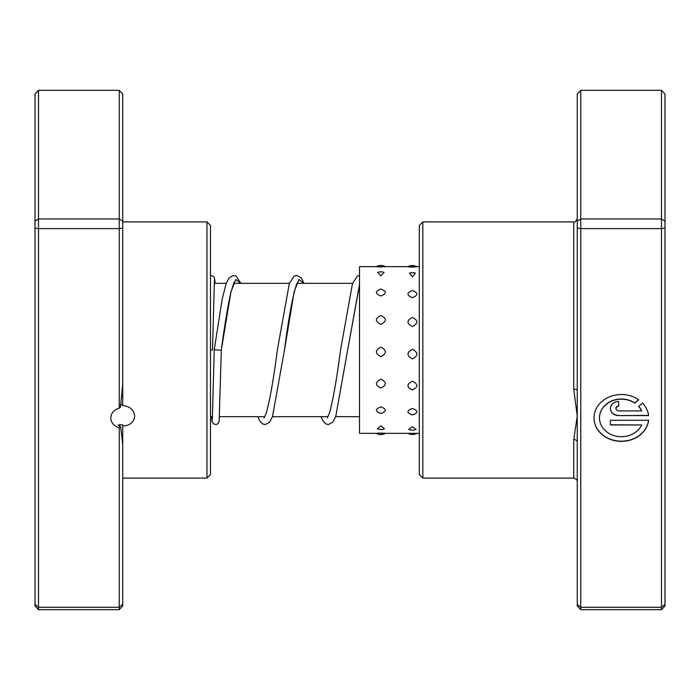 <?xml version="1.0" encoding="UTF-8"?>
<svg xmlns="http://www.w3.org/2000/svg" width="700" height="700" viewBox="0 0 700 700"><rect width="100%" height="100%" fill="white"/><g stroke="black" fill="none" stroke-linecap="round" stroke-linejoin="round"><path stroke-width="1.05" d="M119.227 408.188L119.227 90.309L122.736 94.062L122.736 383.906L120.505 407.26L119.227 408.188A11.935 10.22 180 0 0 110.81 417.961A11.935 10.22 180 0 0 119.227 427.726L120.706 427.262L122.736 444.614L122.736 604.249L119.227 607.303L119.227 427.726M119.954 404.889L122.736 404.591M122.736 383.906L122.736 405.641C129.99 406.341 133.963 409.841 134.671 416.15C133.971 422.257 129.99 425.565 122.736 426.072L122.736 444.614M122.736 426.072L122.736 424.812L118.204 425.005L120.706 427.262M206.972 221.9L210.481 225.409L210.481 474.591L206.972 478.1L206.972 221.9L122.736 221.9M122.736 604.249L122.736 605.938L119.227 609.691L38.509 609.691L35 605.938L35 94.062L38.509 90.309L38.509 609.691M119.227 90.309L38.509 90.309M122.736 221.235L119.227 218.977L38.509 218.977L35 221.235M122.736 228.043L119.227 228.611L38.509 228.611L35 228.043M119.227 609.691L119.227 607.303L38.509 607.303L35 604.249M380.879 433.3C374.938 433.379 374.938 433.309 380.879 433.081C386.811 433.309 386.811 433.379 380.879 433.3M419.326 433.352L385.07 433.352M380.879 425.854L377.335 428.767A9.126 9.126 0 0 0 384.414 428.767L380.879 425.854M412.414 426.738L408.704 429.389A9.126 9.126 0 0 0 416.132 429.389L412.414 426.738M380.879 406.866C374.938 409.185 374.938 411.399 380.879 413.499C386.811 411.39 386.811 409.176 380.879 406.866M412.414 408.45C406.481 410.716 406.481 412.869 412.414 414.899C418.355 412.86 418.355 410.707 412.414 408.45M380.879 379.207C374.938 382.209 374.938 385.14 380.879 388.001C386.811 385.123 386.811 382.2 380.879 379.207M412.414 381.255C406.481 384.221 406.481 387.118 412.414 389.944C418.355 387.118 418.355 384.221 412.414 381.255M380.879 347.113C374.938 350.324 374.938 353.526 380.879 356.72C386.811 353.517 386.811 350.315 380.879 347.113M412.414 349.309C406.481 352.52 406.481 355.723 412.414 358.908C418.355 355.705 418.355 352.511 412.414 349.309M380.879 315.455C374.938 318.395 374.938 321.379 380.879 324.415C386.811 321.37 386.811 318.377 380.879 315.455M412.414 317.467C406.481 320.434 406.481 323.453 412.414 326.515C418.355 323.444 418.355 320.425 412.414 317.467M380.879 289.056C374.938 291.27 374.938 293.589 380.879 296.004C386.811 293.58 386.811 291.261 380.879 289.056M412.414 290.579C406.481 292.854 406.481 295.225 412.414 297.692C418.355 295.216 418.355 292.845 412.414 290.579M377.694 272.414L380.879 275.817L384.055 272.414A9.126 9.126 0 0 0 377.694 272.414M409.5 273.149L412.414 276.841L415.336 273.149A9.126 9.126 0 0 0 409.5 273.149M380.879 266.7C374.938 266.621 374.938 266.691 380.879 266.919C386.811 266.691 386.811 266.621 380.879 266.7M412.414 266.648C406.481 266.656 406.481 266.814 412.414 267.129C418.355 266.814 418.355 266.656 412.414 266.648M376.338 266.648L359.52 266.648L359.52 433.352L376.679 433.352M577.264 441.998L577.264 94.062L580.773 90.309L580.773 609.691L577.264 605.938L577.264 441.998A3.509 2.45 -0 0 0 573.755 439.547L577.264 416.15L573.755 389.217L573.755 221.9C574.665 222.749 575.837 221.576 577.264 218.391M599.48 417.935L599.48 417.76A21.884 18.742 0 0 1 611.739 400.925A21.884 18.742 0 0 1 634.786 402.955L634.786 403.13A21.884 18.742 180 0 0 611.739 401.109A21.884 18.742 180 0 0 599.48 417.935A21.884 18.742 180 0 0 617.19 436.336A21.884 18.742 180 0 0 641.655 424.97L610.426 424.97L610.426 420.28L648.594 420.28A27.361 23.433 0 0 1 619.999 441.341A27.361 23.433 0 0 1 594.011 417.935A27.361 23.433 0 0 1 609.648 396.769A27.361 23.433 0 0 1 638.68 399.796L634.786 403.13M594.011 417.848A27.361 23.433 180 0 0 619.946 441.158A27.361 23.433 180 0 0 648.567 420.28M618.634 415.599A8.208 7.026 0 0 1 610.426 408.564A8.208 7.026 0 0 1 618.634 401.537L618.634 406.227A2.739 2.345 180 0 0 618.634 410.909L641.655 410.909A21.884 18.742 180 0 0 638.663 406.446L642.556 403.113A27.361 23.433 0 0 1 648.594 415.599L618.634 415.599L648.567 415.415M610.426 408.476A8.208 7.026 180 0 0 618.634 415.415M615.895 408.564L615.895 408.389A2.739 2.345 0 0 1 618.634 406.044L618.634 401.537M422.844 478.1L419.326 474.591L419.326 225.409L422.844 221.9L422.844 478.1L573.755 478.1L573.755 439.547M577.264 604.249L580.773 607.303L661.491 607.303L661.491 90.309L580.773 90.309M577.264 228.043L580.773 228.611L661.491 228.611L665 228.043L665 605.938L661.491 609.691L661.491 607.303L665 604.249M577.264 221.235L580.773 218.977L661.491 218.977L665 221.235L665 228.043M580.773 609.691L661.491 609.691M661.491 90.309L665 94.062L665 221.235M638.75 406.368A21.884 18.742 0 0 1 641.655 410.725L641.655 410.909M634.786 402.955L638.566 399.717M610.426 420.28L610.426 424.786L641.655 424.97M577.264 390.294A3.509 1.076 0 0 0 573.755 389.217M240.87 283.316L236.189 276.168L233.529 275.424L229.075 277.786L226.047 283.841L222.136 299.434L214.252 349.72L221.27 350.28L230.983 291.69L235.821 279.51L240.651 283.316M214.428 280.158L212.494 350L210.481 350M119.954 426.755L119.954 424.55M297.797 282.118L296.625 284.174C292.696 295.697 288.636 317.713 284.445 350.236L294.14 291.769L298.979 279.519L303.826 283.316M359.52 284.848L347.62 350.245L359.52 284.287M359.52 416.684L335.624 416.684M328.002 416.684L272.457 416.684M264.836 416.684L219.581 416.684M212.537 416.684L210.481 416.684M352.581 283.316L297.027 283.316M289.406 283.316L233.852 283.316M226.24 283.316L214.2 283.316M206.972 478.1L122.736 478.1M376.338 433.352A9.126 9.126 0 0 0 385.411 433.352M408.004 433.352A9.126 9.126 0 0 0 416.824 433.352M385.446 266.665A9.126 9.126 0 0 0 376.303 266.665M416.973 266.735A9.126 9.126 0 0 0 407.864 266.735M419.326 266.648L416.824 266.648M408.004 266.648L385.411 266.648M573.755 478.1C576.301 479.089 577.465 480.261 577.264 481.609M422.844 221.9L573.755 221.9M234.623 282.118C234.509 280.77 233.135 284.734 230.484 294.017C227.447 308.192 224.385 326.848 221.314 349.983L219.135 421.47L217.787 423.789L216.081 424.541L213.369 423.815L211.916 421.05L211.558 416.684M304.036 283.316L301.201 277.786L296.748 275.424L294.175 276.115L289.301 283.623L277.428 349.676C273.648 378.787 269.92 399.928 266.254 413.105L264.066 417.882M359.52 275.441L357.35 276.115L352.467 283.623L340.602 349.676C336.814 378.787 333.095 399.936 329.429 413.114L327.241 417.882M214.252 349.72L212.31 419.842M210.481 275.494L213.369 276.185L214.366 277.41L215.189 283.316M257.819 416.684L259.621 420.683L262.5 423.832L265.16 424.576L269.614 422.205L272.466 416.649L284.445 350.236M320.994 416.684L322.796 420.683L325.675 423.832L328.335 424.576L332.789 422.205L335.816 416.15L347.62 350.245"/></g></svg>
